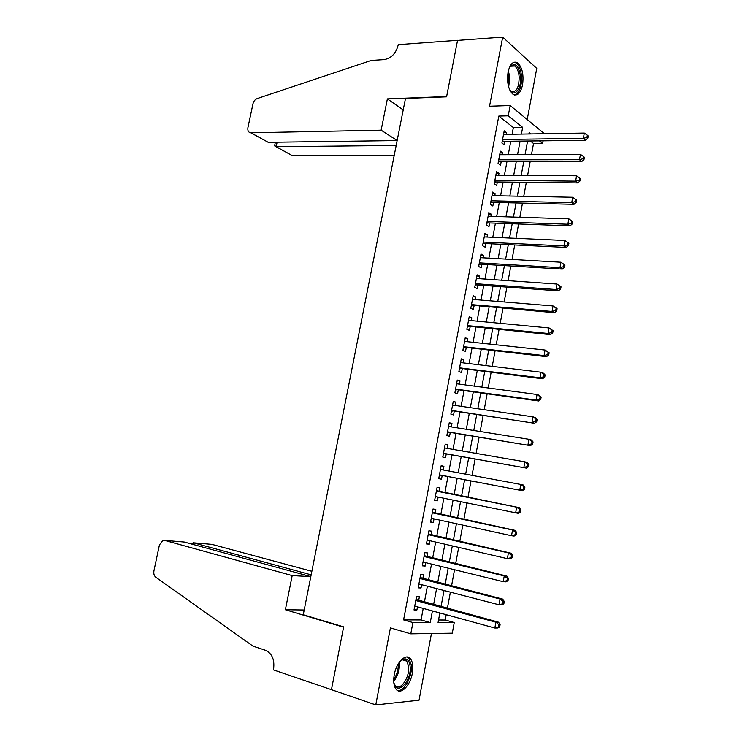 <?xml version="1.0" encoding="UTF-8"?>
<svg xmlns="http://www.w3.org/2000/svg" width="742" height="742" viewBox="0 0 742 742"><rect width="100%" height="100%" fill="white"/><g stroke="black" fill="none" stroke-linecap="round" stroke-linejoin="round"><path stroke-width="1.11" d="M412.311 673.374C413.405 666.854 412.793 662.003 410.465 658.822C406.115 652.784 396.404 662.04 394.262 674.645C393.158 681.137 393.742 685.97 396.024 689.17C400.513 695.449 410.252 685.784 412.311 673.374M522.553 84.866C523.889 74.413 522.173 67.021 517.415 62.699C513.149 60.798 510.032 63.979 508.057 72.234C506.74 82.696 508.418 90.079 513.102 94.392C517.452 96.367 520.606 93.186 522.553 84.866M438.541 620.015L445.228 620.034L454.252 622.538L452.286 633.195L410.78 633.853L412.904 622.557L430.258 622.547L432.419 610.926M527.219 119.527L536.744 68.394L502.677 37.1L457.536 40.402L446.573 96.831L405.484 98.454L303.265 614.766L343.648 626.879L331.451 689.689L375.777 704.9L419.035 700.216L431.454 633.529M512.101 134.237L513.343 127.568L498.8 116.077L508.233 115.817L510.171 105.531L544.415 133.718M543.107 140.841L542.625 143.41L539.48 140.887M531.476 154.586L533.526 143.512L542.625 143.41M445.228 620.034L446.211 614.71M447.38 608.394L450.385 592.181M451.526 586.013L454.54 569.735M455.653 563.725L458.686 547.392M459.771 541.53L462.813 525.132M463.871 519.419L466.922 502.955M467.952 497.39L471.003 480.927M472.033 475.362L475.056 459.048M476.104 453.39L479.091 437.261M480.157 431.501L483.116 415.557M484.201 409.695L487.123 393.937M488.227 387.973L491.111 372.41M492.234 366.344L495.081 350.957M496.222 344.798L499.041 329.587M500.201 323.336L502.993 308.301M504.161 301.957L506.916 287.098M508.112 280.652L510.83 265.979M512.045 259.44L514.725 244.943M515.959 238.312L518.612 223.982M519.864 217.258L522.479 203.104M523.741 196.287L526.338 182.309M527.618 175.4L530.178 161.589M418.655 600.64L419.378 596.791L416.503 596.689L414.008 609.961L416.902 610.007L417.496 606.835M422.792 578.667L423.506 574.827L420.658 574.642L418.163 587.859L421.039 587.998L421.651 584.715M426.9 556.778L427.624 552.957L424.786 552.679L422.309 565.849L425.157 566.072L425.797 562.677M431 534.973L431.714 531.17L428.904 530.808L426.437 543.923L429.266 544.229L429.924 540.732M435.081 513.251L435.795 509.466L433.003 509.012L430.546 522.08L433.356 522.479L434.033 518.871M439.153 491.621L439.867 487.846L437.094 487.308L434.645 500.321L437.428 500.804L438.123 497.084M443.215 469.983L443.911 466.31L441.165 465.688L438.726 478.655L441.481 479.221L442.195 475.446M447.278 448.391L447.945 444.848L445.219 444.152L442.788 457.063L445.525 457.712L446.23 453.956M451.322 426.891L451.961 423.478L449.253 422.699L446.832 435.563L449.55 436.296L450.255 432.558M455.347 405.466L455.959 402.192L453.279 401.329L450.867 414.138L453.566 414.954L454.262 411.226M459.363 384.124L459.947 380.989L457.285 380.043L454.883 392.806L457.564 393.696L458.259 389.986M463.351 362.875L463.917 359.861L461.274 358.831L458.881 371.547L461.543 372.521L462.238 368.83M467.339 341.691L467.877 338.816L465.253 337.703L462.869 350.372L465.503 351.43L466.199 347.748M471.3 320.6L471.819 317.845L469.213 316.658L466.839 329.281L469.454 330.422L470.15 326.749M475.251 299.592L475.743 296.967L473.164 295.696L470.799 308.264L473.387 309.488L474.073 305.834M479.184 278.658L479.657 276.154L477.097 274.809L474.741 287.33L477.31 288.629L477.996 284.993M483.107 257.799L483.552 255.433L481.011 254.005L478.664 266.48L481.215 267.853L481.901 264.226M487.012 237.023L487.429 234.778L484.916 233.285L482.569 245.704L485.11 247.16L485.787 243.543M490.898 216.33L491.297 214.206L488.802 212.639L486.464 225.011L488.978 226.542L489.655 222.943M494.775 195.712L495.155 193.718L492.669 192.067L490.351 204.393L492.846 206.007L493.513 202.418M498.643 175.177L498.995 173.303L496.528 171.578L494.218 183.858L496.686 185.537L497.363 181.966M502.482 154.716L502.816 152.963L500.368 151.164L498.067 163.398L500.525 165.16L501.193 161.598M533.526 143.512L530.344 140.999M498.8 116.077L403.583 619.904L421.048 619.96L423.218 608.403M424.378 602.189L427.373 586.208M428.514 580.133L431.519 564.087M432.632 558.16L435.656 542.059M436.732 536.281L439.765 520.114M440.822 514.484L443.864 498.253M444.894 492.771L447.936 476.54M448.966 471.059L451.98 454.976M453.019 449.392L456.005 433.495M457.072 427.809L460.012 412.088M461.097 406.31L464.01 390.774M465.113 384.894L467.989 369.544M469.111 363.561L471.958 348.388M473.09 342.312L475.91 327.315M477.06 321.147L479.842 306.325M481.011 300.056L483.756 285.41M484.953 279.057L487.661 264.579M488.876 258.123L491.556 243.821M492.781 237.282L495.433 223.147M496.676 216.516L499.292 202.557M500.553 195.832L503.141 182.04M504.412 175.223L506.971 161.598M508.261 154.688L510.784 141.23M506.313 134.33L506.619 132.697L504.198 130.824L501.898 143.02L504.337 144.848L505.005 141.305M410.78 633.853L390.413 627.908L375.777 704.9M403.583 619.904L412.904 622.557M502.677 37.1L489.544 106.217L510.171 105.531M439.848 612.966L438.068 622.547L454.252 622.538M530.818 133.931L529.148 132.595L528.898 133.968M527.581 141.026L525.058 154.614M523.759 161.589L521.199 175.353M519.919 182.235L517.332 196.157M516.07 202.956L513.445 217.054M512.203 223.75L509.55 238.024M508.316 244.628L505.636 259.079M504.421 265.59L501.703 280.216M500.516 286.635L497.761 301.428M496.583 307.754L493.801 322.724M492.642 328.956L489.831 344.112M488.69 350.243L485.834 365.574M484.712 371.612L481.836 387.129M480.733 393.065L477.811 408.759M476.726 414.602L473.776 430.481M472.71 436.222L469.723 452.286M468.675 457.925L465.651 474.175M464.622 479.712L461.57 496.11M460.541 501.657L457.489 518.046M456.432 523.741L453.399 540.074M452.314 545.917L449.29 562.186M448.177 568.177L445.163 584.39M444.022 590.521L441.017 606.678M521.394 134.089L522.646 127.383L508.233 115.817M433.588 604.674L436.593 588.591M437.724 582.489L440.739 566.35M441.852 560.396L444.875 544.192M445.961 538.377L448.993 522.118M450.051 516.46L453.093 500.136M454.123 494.617L457.174 478.293M458.194 472.784L461.218 456.608M462.266 450.988L465.243 434.998M466.31 429.284L469.259 413.48M470.345 407.664L473.266 392.045M474.37 386.128L477.245 370.685M478.367 364.674L481.215 349.417M482.356 343.305L485.175 328.224M486.325 322.019L489.108 307.114M490.286 300.816L493.031 286.087M494.228 279.697L496.945 265.135M498.151 258.652L500.831 244.276M502.065 237.69L504.718 223.481M505.961 216.812L508.576 202.779M509.837 196.009L512.425 182.142M513.705 175.288L516.265 161.589M517.554 154.651L520.086 141.119M513.343 127.568L522.646 127.383M421.048 619.96L430.258 622.547M503.837 132.744L506.619 132.697M500.025 152.973L502.816 152.963M496.203 173.285L498.995 173.303M492.373 193.662L495.155 193.718M488.514 214.123L491.297 214.206M484.656 234.657L487.429 234.778M480.77 255.276L483.552 255.433M476.874 275.968L479.657 276.154M472.969 296.744L475.743 296.967M469.037 317.595L471.819 317.845M465.104 338.519L467.877 338.816M461.144 359.527L463.917 359.861M457.174 380.618L459.947 380.989M453.195 401.793L455.959 402.192M449.188 423.042L451.961 423.478M445.172 444.375L447.945 444.848M441.147 465.8L443.911 466.31M434.664 500.238L437.428 500.804M430.592 521.867L433.356 522.479M426.502 543.589L429.266 544.229M422.393 565.385L425.157 566.072M418.275 587.274L421.039 587.998M414.138 609.247L416.902 610.007M502.38 140.461L503.521 141.323L585.568 140.321L583.351 138.392L502.575 139.459M586.959 137.344L587.849 138.114L588.23 135.99L587.349 135.211L586.959 137.344L583.351 138.392L584.306 133.068L503.53 134.376M503.521 141.323L502.139 141.75M585.568 140.321L587.849 138.114M587.349 135.211L584.306 133.068M509.086 68.422L510.014 66.799C515.245 62.05 518.76 65.389 520.559 76.825C521.691 89.235 513.891 98.278 509.466 89.383M510.004 90.283L511.21 91.368C516.349 92.648 519.001 87.862 519.168 77.001C518.686 71.52 517.183 67.856 514.67 66.01C512.87 64.962 511.182 65.444 509.587 67.457M514.558 95.032C519.381 93.093 521.709 86.935 521.533 76.547C520.93 69.729 519.066 65.175 515.95 62.884L513.993 62.217M399.363 662.152L402.795 659.341C406.709 657.913 409.12 660.055 410.038 665.787C412.357 681.11 395.495 697.87 393.733 681.546M394.058 683.317L395.171 685.395C399.901 692.128 410.252 676.945 408.545 666.075L406.755 661.122C405.438 659.573 403.796 659.239 401.839 660.12L400.569 660.89M397.387 690.412C404.065 692.416 412.886 675.758 411.216 664.647L408.981 658.479L407.043 656.985M397.146 140.572L381.138 130.184L250.917 132.799L268.205 142.316L397.146 140.59M264.848 140.516L250.824 132.799C248.459 132.475 247.494 130.75 247.921 127.624L252.976 103.778C253.662 101.181 255.062 99.447 257.186 98.575L371.223 60.445L384.013 59.62C391.034 58.386 395.699 53.739 398.009 45.679L398.213 44.65L457.554 40.3L446.638 96.534L387.38 98.89L381.138 130.184M403.221 109.909L387.38 98.89M396.182 145.469L276.172 146.712L290.057 154.401M394.234 155.273L292.496 155.699M274.679 145.46L276.172 146.712L277.118 142.195M311.863 571.312L211.897 544.359L193.365 542.801L193.022 544.424M311.167 574.855L193.365 542.801L191.371 543.589M331.424 689.8L343.583 627.203L285.382 609.738L292.2 575.597L164.641 540.389L162.915 540.426L159.428 544.953L153.946 570.793C153.473 573.659 154.095 575.811 155.811 577.248L252.985 646.143L265.46 650.28C271.989 653.387 274.707 659.527 273.613 668.709L273.381 669.878L331.702 689.772M285.382 609.738L304.201 610.017M292.2 575.597L310.815 576.627L184.304 542.04L164.641 540.389M210.811 544.266L211.897 544.359M183.07 541.938L184.304 542.04M498.448 161.357L499.691 161.598L498.559 160.782L499.691 161.598L581.737 161.58L579.493 159.725L498.735 159.827M583.11 158.677L584.01 159.419L584.39 157.285L583.5 156.534L583.11 158.677L579.493 159.725L580.457 154.382L499.7 154.726M498.986 161.747L498.327 162.016M581.737 161.58L584.01 159.419M583.5 156.534L580.457 154.382M494.719 181.159L495.879 181.948L577.888 182.912L575.616 181.141L494.886 180.278M579.252 180.093L580.151 180.807L580.541 178.664L579.632 177.95L579.252 180.093L575.616 181.141L576.59 175.78L495.851 175.158M495.879 181.948L494.497 182.356M577.888 182.912L580.151 180.807M579.632 177.95L576.59 175.78M490.87 201.629L492.029 202.38L574.02 204.328L571.73 202.64L491.028 200.794M575.365 201.592L576.274 202.269L576.664 200.127L575.755 199.44L575.365 201.592L571.73 202.64L572.703 197.261L491.992 195.656M492.029 202.38L490.657 202.77M574.02 204.328L576.274 202.269M575.755 199.44L572.703 197.261M487.002 222.173L488.171 222.888L570.134 225.837L567.834 224.232L487.151 221.404M571.47 223.184L567.834 224.232L568.808 218.825L572.778 221.672L571.859 221.023L571.47 223.184L572.388 223.824L572.778 221.672M488.115 216.247L568.808 218.825L571.859 221.023M488.171 222.888L486.798 223.268M570.134 225.837L572.388 223.824M483.116 242.792L484.303 243.478L566.239 247.42L563.911 245.899L483.255 242.077M567.565 244.86L563.911 245.899L564.894 240.473L568.882 243.302L567.955 242.69L567.565 244.86L568.483 245.472L568.882 243.302M484.229 236.902L564.894 240.473L567.955 242.69M484.303 243.478L482.921 243.83M566.239 247.42L568.483 245.472M479.221 263.493L480.417 264.143L562.325 269.096L559.978 267.658L479.351 262.844M563.632 266.619L559.978 267.658L560.961 262.214L564.959 265.015L564.031 264.44L563.632 266.619L564.569 267.194L564.959 265.015M480.324 257.641L560.961 262.214L564.031 264.44M480.417 264.143L479.035 264.486M562.325 269.096L564.569 267.194M475.316 284.269L476.512 284.882L558.392 290.855L556.027 289.51L475.427 283.676M559.691 288.462L556.027 289.51L557.019 284.038L561.026 286.82L560.089 286.273L559.691 288.462L560.637 289.009L561.026 286.82M476.41 278.463L557.019 284.038L560.089 286.273M476.512 284.882L475.14 285.216M558.392 290.855L560.637 289.009M471.383 305.129L554.45 312.707L552.067 311.445L471.485 304.6M555.73 310.397L552.067 311.445L553.059 305.954L557.084 308.718L556.129 308.208L555.73 310.397L556.686 310.907L557.084 308.718M472.468 299.36L553.059 305.954L556.129 308.208M472.598 305.704L471.216 306.019M554.45 312.707L556.686 310.907M467.441 326.063L550.49 334.642L548.078 333.464L467.534 325.599M551.76 332.425L548.078 333.464L549.08 327.955L553.115 330.691L552.159 330.218L551.76 332.425L552.716 332.898L553.115 330.691M468.527 320.34L549.08 327.955L552.159 330.218M468.666 326.601L467.284 326.907M550.49 334.642L552.716 332.898M463.49 347.08L546.511 356.67L544.081 355.576L463.565 346.672M547.772 354.537L544.081 355.576L545.082 350.038L549.136 352.765L548.171 352.32L547.772 354.537L548.737 354.973L549.136 352.765M464.557 341.394L545.082 350.038L548.171 352.32M464.715 347.581L463.342 347.868M546.511 356.67L548.737 354.973M459.521 368.18L542.523 378.782L540.074 377.78L459.586 367.837M543.765 376.741L540.074 377.78L541.076 372.224L543.524 373.245L545.138 374.923L544.164 374.515L543.765 376.741L544.739 377.14L545.138 374.923M460.578 362.541L541.076 372.224L544.164 374.515M460.754 368.644L459.381 368.913M542.523 378.782L544.739 377.14M455.532 389.365L538.516 400.977L536.039 400.068L455.588 389.077M539.74 399.029L536.039 400.068L537.05 394.484L539.517 395.421L541.122 397.165L540.139 396.794L539.74 399.029L540.723 399.4L541.122 397.165M456.59 383.762L537.05 394.484L540.139 396.794M456.775 389.782L455.402 390.042M538.516 400.977L540.723 399.4M451.526 410.623L534.49 423.274L451.572 410.4M535.696 421.41L531.995 422.448L533.006 416.846L535.501 417.69L537.097 419.499L536.104 419.165L535.696 421.41L536.698 421.744L537.097 419.499M452.574 405.058L533.006 416.846L536.104 419.165M452.787 411.012L451.414 411.244M534.49 423.274L536.698 421.744M447.509 431.965L530.447 445.654L447.537 431.807M531.643 443.883L527.933 444.922L528.953 439.292L531.457 440.043L533.053 441.926L532.051 441.629L531.643 443.883L532.645 444.18L533.053 441.926M448.548 426.446L528.953 439.292L532.051 441.629M448.78 432.317L447.407 432.54M530.447 445.654L532.645 444.18M443.475 453.39L526.393 468.119L443.493 453.297M527.571 466.449L523.852 467.488L524.872 461.83L527.404 462.498L528.99 464.446L527.979 464.186L527.571 466.449L528.582 466.709L528.99 464.446M444.504 447.918L524.872 461.83L527.979 464.186M444.755 453.696L443.382 453.909M526.393 468.119L528.582 466.709M440.72 475.168L522.322 490.685L439.431 474.871L440.72 475.168L439.338 475.362M523.481 489.099L519.762 490.137L520.782 484.461L523.342 485.036L524.909 487.058L523.898 486.835L523.481 489.099L524.501 489.321L524.909 487.058M440.451 469.463L520.782 484.461L523.898 486.835M440.516 469.111L441.23 469.612M522.322 490.685L524.501 489.321M520.411 512.036L520.819 509.754L519.79 509.568L519.381 511.85L520.411 512.036L518.231 513.334L435.359 496.528M519.381 511.85L515.644 512.889L516.673 507.185L519.252 507.667L436.472 490.629M436.379 491.102L516.673 507.185L519.79 509.568M436.194 496.695L435.285 496.899M520.819 509.754L519.252 507.667M516.293 534.834L516.71 532.552L515.671 532.404L515.254 534.694L516.293 534.834L514.123 536.086L511.516 535.724L431.269 518.268M515.254 534.694L511.516 535.724L512.555 530.011L515.152 530.391L432.4 512.221M432.289 512.824L512.555 530.011L515.671 532.404M431.798 518.38L431.223 518.519M516.71 532.552L515.152 530.391M512.166 557.734L512.583 555.443L511.535 555.331L511.117 557.622L512.166 557.734L509.995 558.921L507.37 558.661L427.16 540.093M511.117 557.622L507.37 558.661L508.409 552.92L511.034 553.207L428.32 533.897M428.19 534.63L508.409 552.92L511.535 555.331M512.583 555.443L511.034 553.207M508.02 580.726L508.437 578.417L507.38 578.352L506.962 580.652L508.02 580.726L505.858 581.858L503.206 581.682L423.033 562.009M506.962 580.652L503.206 581.682L504.254 575.922L506.897 576.117L424.229 555.665M424.062 556.519L504.254 575.922L507.38 578.352M508.437 578.417L506.897 576.117M503.855 603.812L504.272 601.493L503.206 601.465L502.788 603.775L503.855 603.812L501.703 604.878L499.032 604.804L418.896 584M502.788 603.775L499.032 604.804L500.08 599.017L502.742 599.119L420.111 577.517M419.926 578.491L500.08 599.017L503.206 601.465M504.272 601.493L502.742 599.119M499.672 626.99L500.089 624.671L499.023 624.671L498.596 626.999L499.672 626.99L497.53 628.001L494.831 628.029L414.732 606.084M498.596 626.999L494.831 628.029L495.888 622.213L498.578 622.213L415.984 599.443M415.78 600.556L495.888 622.213L499.023 624.671M500.089 624.671L498.578 622.213M502.269 141.073L502.798 141.472M508.372 70.805L509.8 77.465L508.669 87.083M508.159 85.015L508.715 77.567L507.936 72.939M399.187 662.402L399.307 663.19C399.725 670.082 397.86 676.101 393.714 681.239M393.714 679.477C396.961 674.803 398.473 669.59 398.259 663.849M494.617 181.725L495.155 182.087M490.768 202.158L491.315 202.51M486.91 222.674L487.457 223.017M483.033 243.274L483.58 243.589M479.137 263.948L479.694 264.245M475.232 284.696L475.798 284.984M471.309 305.528L471.875 305.797M467.377 326.434L467.942 326.684M463.425 347.423L464 347.655M459.456 368.496L460.04 368.709M455.477 389.643L456.061 389.847M451.479 410.873L452.073 411.059M447.472 432.187L448.066 432.354M443.438 453.585L444.041 453.733M440.47 469.38L441.073 469.51M439.394 475.066L439.997 475.195M436.417 490.916L437.019 491.028M436.379 491.083L437.678 491.325M435.341 496.63L435.944 496.732M432.345 512.546L432.957 512.639M432.308 512.741L433.616 512.935M428.255 534.249L428.876 534.323M428.217 534.472L429.525 534.639M424.155 556.046L424.776 556.101M424.109 556.296L425.435 556.426M420.037 577.916L420.658 577.953M419.981 578.213L421.317 578.287M415.9 599.879L416.531 599.898M415.845 600.204L417.19 600.241M510.793 66.224L514.67 66.01M401.839 660.12L402.795 659.341M402.581 659.833L406.755 661.122M292.404 155.699L276.089 146.712M275.356 142.223L274.586 145.877M494.71 181.206L495.804 181.948M490.852 201.703L491.909 202.38M486.984 222.275L487.995 222.897M483.098 242.922L484.062 243.478M479.193 263.642L480.12 264.152M475.279 284.446L476.16 284.891M471.346 305.314L472.19 305.713M467.404 326.267L468.202 326.619M463.444 347.302L464.204 347.608M459.474 368.403L460.188 368.672M455.486 389.587L456.163 389.819M451.488 410.855L452.119 411.049"/></g></svg>
